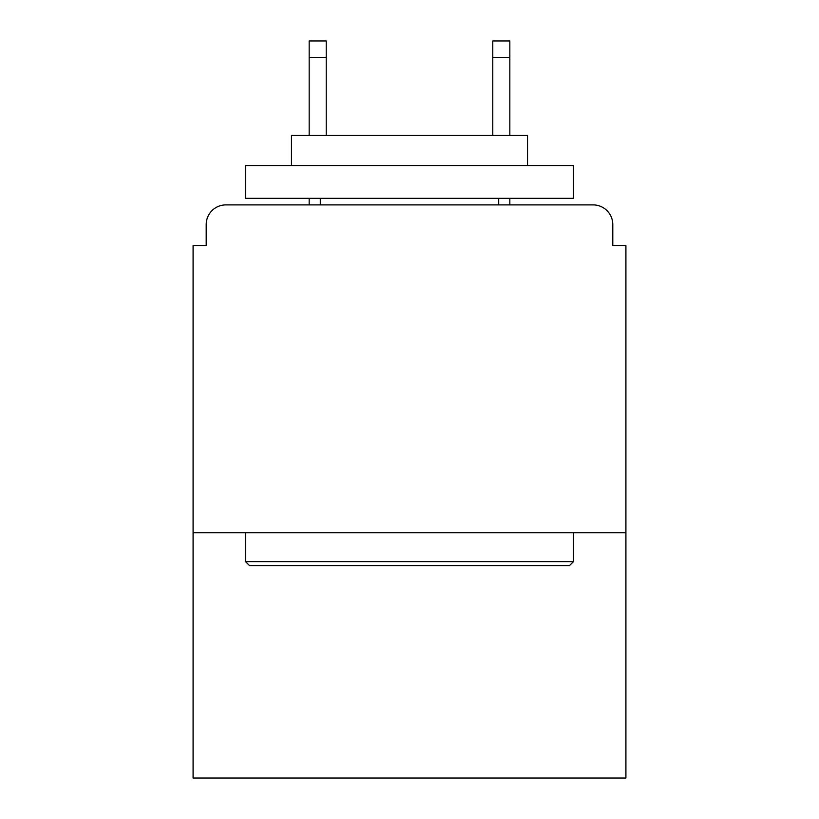 <?xml version="1.0" encoding="UTF-8"?>
<svg xmlns="http://www.w3.org/2000/svg" width="819" height="819" viewBox="0 0 819 819"><rect width="100%" height="100%" fill="white"/><g stroke="black" fill="none" stroke-linecap="round" stroke-linejoin="round"><path stroke-width="1.23" d="M625.911 532.79L625.911 245.557L612.796 245.557L612.796 224.57A19.676 19.676 0 0 0 593.12 204.893L225.88 204.893A19.676 19.676 0 0 0 206.204 224.57L206.204 245.557L193.089 245.557L193.089 778.05L625.911 778.05L625.911 532.79L193.089 532.79M206.204 224.57L206.204 245.557M593.12 204.893L511.803 204.893M307.197 204.893L225.88 204.893M612.796 245.557L612.796 224.57M249.488 565.581L245.557 561.639L573.443 561.639L569.512 565.581L249.488 565.581M573.443 165.551L573.443 198.341L245.557 198.341L245.557 165.551L573.443 165.551M291.462 165.551L291.462 135.381L527.538 135.381L527.538 165.551M573.443 532.79L573.443 561.639M245.557 532.79L245.557 561.639M498.689 198.341L498.689 204.893M320.311 198.341L320.311 204.893M326.218 57.34L309.162 57.34L309.162 40.95L326.218 40.95L326.218 135.381M309.162 57.34L309.162 135.381M309.162 198.341L309.162 204.893M509.838 40.95L509.838 57.34L492.782 57.34L492.782 40.95L509.838 40.95M492.782 135.381L492.782 57.34M509.838 204.893L509.838 198.341M509.838 135.381L509.838 57.34"/></g></svg>
